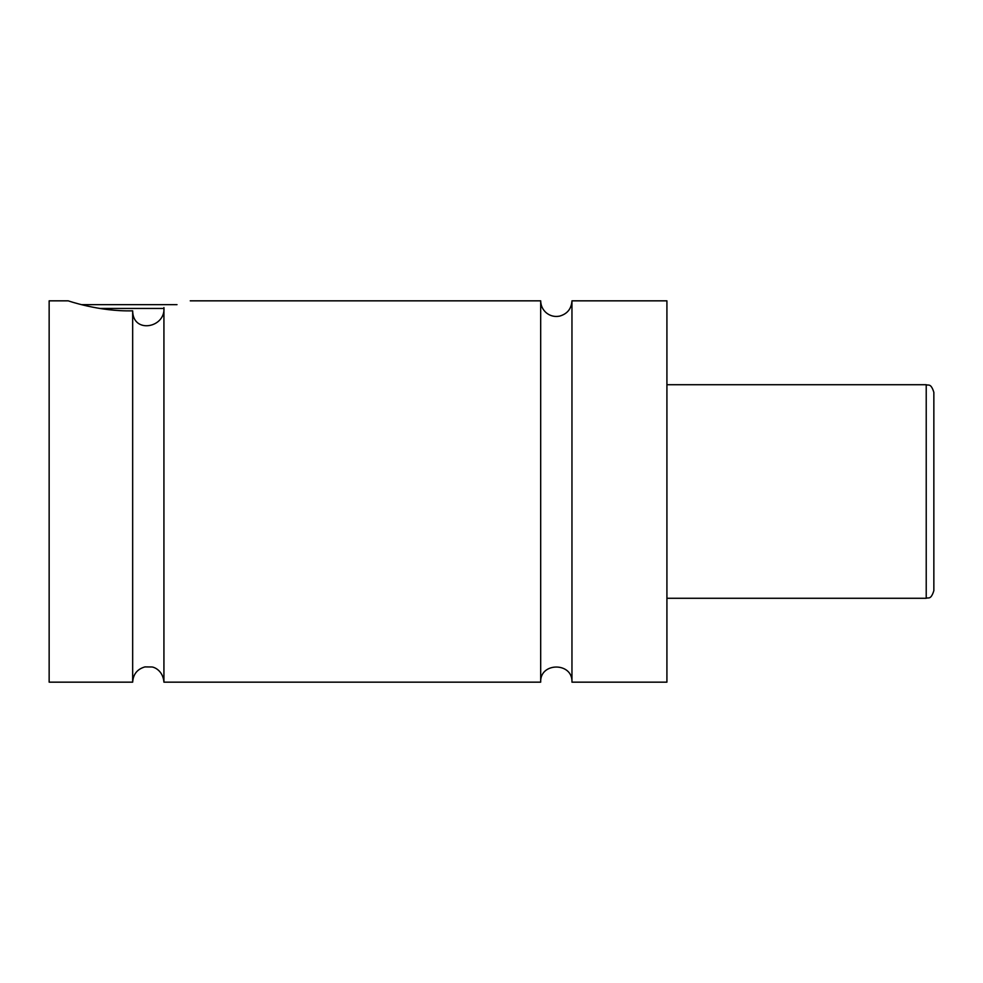 <?xml version="1.0" encoding="UTF-8"?>
<svg xmlns="http://www.w3.org/2000/svg" width="983" height="983" viewBox="0 0 983 983"><rect width="100%" height="100%" fill="white"/><g stroke="black" fill="none" stroke-linecap="round" stroke-linejoin="round"><path stroke-width="1.47" d="M540.687 300.835L540.687 682.165C539.728 662.001 572.929 662.001 571.959 682.165L571.959 300.835C571.418 308.846 567.289 313.946 559.56 316.133C554.695 317.054 550.308 315.985 546.413 312.926C542.702 309.743 540.797 305.713 540.687 300.835L190.247 300.835M132.668 682.165L132.668 310.825C132.779 334.171 165.832 327.867 163.928 307.556C198.48 299.065 198.48 299.065 163.928 307.556L163.928 682.165C163.092 671.217 155.068 667.31 151.984 666.978L144.919 666.904C137.276 669.128 133.184 674.215 132.668 682.165L49.15 682.165L49.15 300.835L68.22 300.835C67.348 300.515 98.951 311.783 132.668 310.825M163.903 308.453L99.701 308.453M81.454 304.644L177.001 304.644M933.85 491.5L933.85 590.648C930.827 600.318 928.37 597.173 926.219 598.278L926.219 384.722C928.37 385.827 930.827 382.682 933.85 392.352L933.85 491.5M571.959 682.165L666.916 682.165L666.916 300.835L571.959 300.835M926.219 384.722L666.916 384.722M926.219 598.278L666.916 598.278M540.687 682.165L163.928 682.165"/></g></svg>
